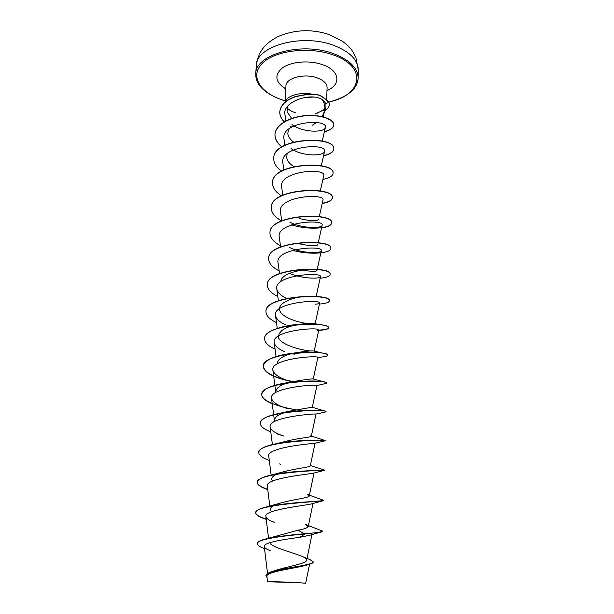 <?xml version="1.0" encoding="UTF-8"?>
<svg xmlns="http://www.w3.org/2000/svg" width="614" height="614" viewBox="0 0 614 614"><rect width="100%" height="100%" fill="white"/><g stroke="black" fill="none" stroke-linecap="round" stroke-linejoin="round"><path stroke-width="0.92" d="M295.012 582.64L269.239 581.773L295.012 582.64M295.626 582.648L267.75 581.75L295.626 582.648M310.154 559.707L313.194 562.109C313.148 562.823 311.989 563.514 309.732 564.182L306.24 565.218C296.194 568.272 265.294 571.649 266.921 576.485L267.527 581.496L295.764 582.379L305.457 583.269M315.819 113.567L323.77 110.144M324.307 112.024L325.973 107.128L325.904 103.536L322.373 99.675C324.645 103.459 325.343 107.335 324.468 111.311L322.173 116.576M316.509 122.516L312.449 125.164M291.658 118.456L287.091 111.84L287.406 106.498M311.728 94.103C300.023 91.816 286.661 95.868 285.326 101.901M287.014 107.818C288.971 109.975 291.934 111.679 295.91 112.915M318.382 112.899L315.98 113.352C319.833 112.155 322.718 110.505 324.629 108.386M313.209 561.848C313.969 565.026 284.213 567.727 271.91 571.642L274.995 570.59C286.592 566.691 306.739 563.606 306.701 560.191C306.854 559.055 305.503 557.865 302.648 556.622C294.221 552.899 274.55 548.279 270.091 543.551M265.079 539.146L297.99 530.227C304.329 528.999 307.737 527.794 308.228 526.62L305.672 524.525L322.534 531.087C322.135 531.939 316.294 532.822 304.997 533.727C289.432 534.932 276.131 536.736 265.079 539.146C260.06 540.458 257.489 541.886 257.373 543.428L257.366 543.689C257.435 545.293 259.822 546.913 264.519 548.548M271.419 511.8L270.267 509.758C270.114 508.231 271.411 506.78 274.174 505.414M266.192 519.053C259.315 516.919 255.823 514.762 255.716 512.567C255.954 510.48 259.538 508.607 266.476 506.949L279.807 503.265C291.949 499.604 309.51 497.816 309.272 495.928L307.507 494.508L322.864 500.003M272.386 481.115L271.68 479.48C271.641 476.617 275.333 474.131 282.762 472.02C294.827 468.528 310.561 467.193 310.3 465.826L315.028 443.208M280.13 443.231L285.802 441.359C297.644 438.104 311.59 437.214 311.306 436.316L315.995 414.066C316.479 413.352 267.366 417.006 270.175 427.045C271.066 430.437 275.663 433.469 283.952 436.14L277.605 434.106M272.232 403.743C265.302 400.896 261.802 397.826 261.733 394.518C260.382 381.294 329.096 378.907 326.886 383.259L316.924 385.538C318.367 383.896 268.617 387.434 271.541 398.363L274.42 420.674C274.535 416.776 279.378 413.629 288.941 411.257L312.081 407.212M272.892 370.227L275.747 392.116C276.008 387.595 281.496 384.134 292.218 381.716C304.797 379.621 311.805 378.708 313.255 378.968L317.837 357.563C319.48 355.022 269.907 358.53 272.892 370.227C274.335 374.855 280.429 378.646 291.159 381.593M277.06 364.094C277.528 358.875 283.737 355.092 295.679 352.743C306.317 351.162 312.472 350.609 314.145 351.093L322.442 353.073C325.942 353.679 327.699 354.339 327.715 355.069L327.692 355.184M311.597 351.016C303.539 350.817 278.848 344.868 278.342 336.595C279.147 330.555 286.178 326.471 299.425 324.338C307.491 323.317 312.58 323.064 314.698 323.586L317.676 324.269L315.826 324.169C324.123 324.929 328.352 326.08 328.521 327.63C328.283 328.95 325.021 329.779 318.727 330.125M307.153 323.478C296.6 322.296 280.153 316.525 279.6 309.602C278.18 303.162 291.819 297.56 303.715 296.516C308.834 296.055 312.48 296.017 314.644 296.409L316.041 296.938L320.477 276.714C322.603 271.634 273.514 275.072 276.791 288.925C277.505 292.51 280.775 295.672 286.608 298.396M280.821 281.634C281.396 270.022 318.559 267.397 316.931 270.597C315.949 271.772 310.922 271.572 301.858 269.999M317.814 244.733C316.425 246.36 310.6 246.122 300.33 244.019M318.666 219.328C316.901 221.424 310.446 221.147 299.302 218.507M293.73 166.555C289.685 164.007 287.344 161.022 286.707 157.614L287.129 153.638M293.477 142.003C290.238 139.601 288.35 136.868 287.82 133.821L288.373 129.331M322.373 99.675C311.237 91.824 281.696 101.901 285.003 114.764L285.909 120.904M291.995 124.581C303.577 133.161 324.821 132.44 325.359 127.528C328.421 118.279 280.176 121.357 284.006 139.102L284.896 145.203M291.021 148.565C302.756 156.831 324.062 156.14 324.545 151.466C327.423 142.571 279.094 145.886 282.862 162.971L283.86 169.94M320.285 190.985L323.762 175.627C326.494 167.461 278.073 170.776 281.68 187.27L282.801 195.137M319.28 216.627L322.964 200.218C325.566 192.788 276.922 196.158 280.491 211.999L281.726 220.794M289.724 222.068C302.288 228.853 321.943 228.492 322.15 225.261C324.568 218.592 275.801 221.976 279.286 237.181L280.636 246.935M289.516 247.465C302.272 253.705 321.191 253.498 321.322 250.75C323.563 244.871 274.727 248.256 278.05 262.815L279.523 273.568M289.47 273.33C302.387 279.025 320.447 278.956 320.477 276.714M315.412 304.16C318.052 304.007 319.457 303.669 319.61 303.162C321.559 298.911 272.317 302.364 275.517 315.519C276.216 318.965 279.523 322.028 285.433 324.714M317.776 330.524L318.735 330.109C320.477 326.702 271.158 330.171 274.212 342.62C274.895 345.92 278.211 348.867 284.167 351.469M288.112 380.749C272.478 377.134 264.166 372.33 263.168 366.328C261.894 352.083 329.918 349.773 327.707 355.299C327.63 355.997 326.019 356.519 322.857 356.872L317.837 357.563M271.541 398.363C272.677 402.331 277.981 405.739 287.452 408.594M269.285 460.431C262.37 457.921 258.87 455.289 258.77 452.533C257.289 441.474 327.4 438.933 325.19 440.791L314.813 443.27C312.25 443.485 266.046 447.445 268.771 456.286L271.127 475.075M324.215 470.424L313.363 473.187C308.067 474.307 264.703 478.383 267.343 486.104M322.81 500.847L311.666 503.841C304.045 505.806 263.429 509.804 265.9 516.52C266.307 518.485 269.116 520.426 274.328 522.33L273.529 522.023M309.702 535.255L299.724 537.311C284.29 539.368 262.922 542.523 264.281 546.56C264.557 547.957 266.668 549.369 270.605 550.796M297.99 530.227L304.989 533.996C283.223 535.807 256.368 539.269 257.366 543.689M271.91 571.642C268.072 572.854 266.108 574.136 266.016 575.479L266.016 575.617M309.732 564.182C297.882 567.397 264.45 570.966 266 575.748L267.059 577.613M322.534 531.087L321.49 531.977L304.989 533.996L299.724 537.311M266.476 506.949C286.608 502.122 325.082 501.3 323.44 500.31L323.156 500.103M267.735 489.327C260.858 487.009 257.366 484.607 257.266 482.136C257.627 479.427 262.216 477.078 271.027 475.098C291.926 470.37 325.765 470.27 324.33 470.14L324.23 470.101M258.786 452.411L258.786 452.288C259.331 448.849 265.079 446.002 276.016 443.753C295.91 439.616 323.762 439.87 325.029 440.476L325.19 440.791M317.047 440.376L313.946 440.146M260.275 423.13L260.275 423.008C261.103 418.717 268.18 415.356 281.511 412.923C299.417 409.645 321.36 410.037 325.144 411.104L326.049 411.51L325.159 412.086L315.987 414.066M303.232 410.804L301.881 410.628M295.979 409.738C278.196 406.905 261.103 400.658 261.741 394.28C262.999 388.954 271.68 385.062 287.782 382.622C304.813 380.695 317.039 380.48 324.476 381.992L326.855 383.144M295.234 381.969L294.359 381.808M292.97 381.547C274.665 378.024 264.734 372.875 263.176 366.097C265.202 359.428 275.932 355.03 295.349 352.897C306.908 351.929 315.934 351.991 322.442 353.073M264.58 338.544L264.588 338.429C264.135 330.294 287.628 323.816 307.507 323.923L315.826 324.169M265.969 311.39L265.969 311.275C264.841 295.104 331.537 292.947 329.311 300.699L329.296 300.806M267.328 284.727L267.328 284.612C266.269 267.535 332.32 265.455 330.086 274.251L330.079 274.358M268.656 258.54L268.663 258.433C267.673 240.488 333.095 238.478 330.846 248.279L330.839 248.386M269.968 232.829L269.976 232.721C269.055 213.948 333.855 211.999 331.598 222.775C331.921 228.086 309.778 230.718 291.52 224.839M271.258 207.57L271.258 207.463C270.406 187.892 334.607 186.011 332.335 197.716C332.051 200.271 328.697 202.129 322.281 203.272M272.516 182.757L272.524 182.657C271.733 162.311 335.344 160.5 333.057 173.102L333.057 173.202M273.76 158.374L273.767 158.274C273.038 137.191 336.065 135.441 333.77 148.91C333.463 151.927 330.079 154.152 323.609 155.588M282.018 146.815C277.221 143.039 274.88 138.879 274.988 134.32C275.279 125.164 289.017 117.074 304.889 115.678C320.884 114.112 334.254 119.454 333.747 124.803C333.448 127.842 330.34 130.091 324.438 131.549M291.635 127.021L290.276 126.277M284.313 121.802C281.166 118.609 279.654 115.225 279.784 111.641C280.69 104.879 286.001 99.813 295.71 96.429L307.875 94.157L316.678 94.625C319.802 94.702 323.9 97.288 328.989 102.369L325.904 103.536M266.23 519.352L264.841 518.868C258.816 516.873 255.769 514.854 255.7 512.828C253.897 504.601 319.84 501.5 323.118 500.771L323.44 500.31M267.773 489.588C260.858 487.263 257.358 484.868 257.251 482.381C255.662 472.565 325.681 469.856 324.315 470.401L324.33 470.14M314.069 440.391L311.712 440.177M270.774 431.819C263.851 429.14 260.351 426.285 260.267 423.246C258.855 411.081 328.26 408.625 326.042 411.748M301.958 410.866L300.691 410.697M294.413 382.046L293.569 381.893M294.643 354.93L293.899 354.785M275.08 349.136C268.126 345.974 264.626 342.482 264.573 338.659C263.375 323.432 330.731 321.199 328.513 327.861C328.267 329.188 324.944 330.025 318.528 330.355L318.735 330.37M303.692 329.664L299.739 329.127L303.692 329.664M276.461 322.58C269.5 319.265 266 315.573 265.962 311.498C264.826 295.334 331.529 293.177 329.304 300.921C329.058 302.495 325.765 303.546 319.418 304.06M277.82 296.501C270.851 293.039 267.351 289.148 267.32 284.835C266.261 267.765 332.312 265.678 330.079 274.466C329.825 276.3 326.518 277.559 320.14 278.234M279.155 270.889C272.171 267.282 268.671 263.206 268.656 258.647C267.666 240.711 333.087 238.7 330.846 248.493C331.146 253.075 310.531 255.401 292.433 250.312M281.887 246.444C273.998 242.591 270.022 238.086 269.96 232.936C269.039 214.163 333.855 212.221 331.591 222.982C331.322 225.307 327.968 226.965 321.544 227.963M281.534 220.879C274.665 217.034 271.242 212.636 271.25 207.678C270.398 188.107 334.599 186.226 332.327 197.923C332.044 200.486 328.682 202.336 322.227 203.487M281.45 195.782C275.44 191.959 272.462 187.654 272.516 182.857C271.726 162.518 335.336 160.707 333.049 173.302C332.757 176.095 329.373 178.137 322.903 179.434M281.58 171.122C276.277 167.338 273.667 163.124 273.752 158.481C273.023 137.398 336.058 135.648 333.763 149.11C333.456 152.134 330.056 154.36 323.563 155.787M281.872 146.907C277.167 143.154 274.865 139.025 274.972 134.52C275.272 125.363 289.01 117.274 304.882 115.877C320.876 114.319 334.246 119.653 333.747 125.003C333.44 128.042 330.317 130.291 324.392 131.749M284.182 121.871C281.12 118.717 279.646 115.371 279.777 111.84C280.682 105.078 285.994 100.005 295.702 96.621L307.867 94.356L316.671 94.817C319.794 94.901 323.9 97.48 328.981 102.561L329.304 104.549C329.173 106.905 327.661 108.954 324.76 110.681M329.311 104.457L328.989 102.369M358.3 70.111C358.039 59.834 349.719 51.545 333.333 45.244C301.313 33.056 255.378 46.418 256.238 66.013L255.762 73.964C254.887 54.608 300.952 41.43 333.08 53.487C349.519 59.727 357.87 67.924 358.131 78.07L358.3 70.111L355.913 57.493C353.027 51.914 351.239 48.959 350.54 48.629C349.681 47.662 348.476 45.858 342.52 41.284L329.603 34.691C311.766 28.751 294.283 29.51 277.137 36.978C266.745 43.057 265.9 45.144 263.928 47.163C259.845 51.998 257.274 58.284 256.238 66.013M285.241 100.765L283.361 100.205C260.689 93.32 249.53 76.65 261.886 63.772C273.875 50.77 308.297 46.104 332.588 54.715C368.2 66.473 362.36 95.515 328.828 101.955M285.18 102.024L285.947 85.922C285.648 78.17 303.922 73.143 316.74 77.717C323.509 80.15 326.963 83.435 327.085 87.572L327.085 87.211M285.802 88.923C275.179 82.215 274.059 75.192 282.44 67.847C291.074 61.623 309.019 60.049 321.997 64.501C339.872 70.234 341.722 84.509 326.986 90.58M314.161 97.035L304.859 97.503M255.762 73.964C255.577 84.985 264.711 93.758 283.154 100.282L285.234 100.903M328.881 102.078C347.685 97.035 357.44 89.038 358.131 78.07M326.709 99.038L327.085 87.572M267.535 573.522L264.281 546.56M306.701 560.191L311.92 534.61M268.533 538.179L265.885 516.52M308.228 526.62L312.986 503.465M269.815 506.097L267.336 486.104M309.272 495.928L314.023 473.003M272.424 444.805L270.168 427.045M312.288 407.366L316.924 385.538M276.062 356.573L274.212 342.62M314.199 351.108L318.735 330.109M277.236 328.375L275.517 315.519M315.143 323.701L319.61 303.162M278.395 300.714L276.791 288.925M317.208 269.354L321.322 250.75M318.252 242.745L322.15 225.261M321.276 165.811L324.545 151.466M322.243 141.097L325.359 127.528M323.194 116.821L324.468 111.311M309.548 564.235L305.741 582.985M302.648 556.622L310.684 559.914M282.762 472.02L271.027 475.098M310.385 465.42L324.322 470.132M285.802 441.359L276.016 443.753M310.722 435.871L325.029 440.476M288.941 411.257L281.511 412.923M312.303 407.289L325.144 411.104M292.218 381.716L287.782 382.622M313.255 378.961L324.476 381.992M299.425 324.338L307.507 323.923M303.715 296.516L314.644 296.409M280.621 464.261L279.631 463.908M309.709 535.255L320.992 532.108"/></g></svg>
